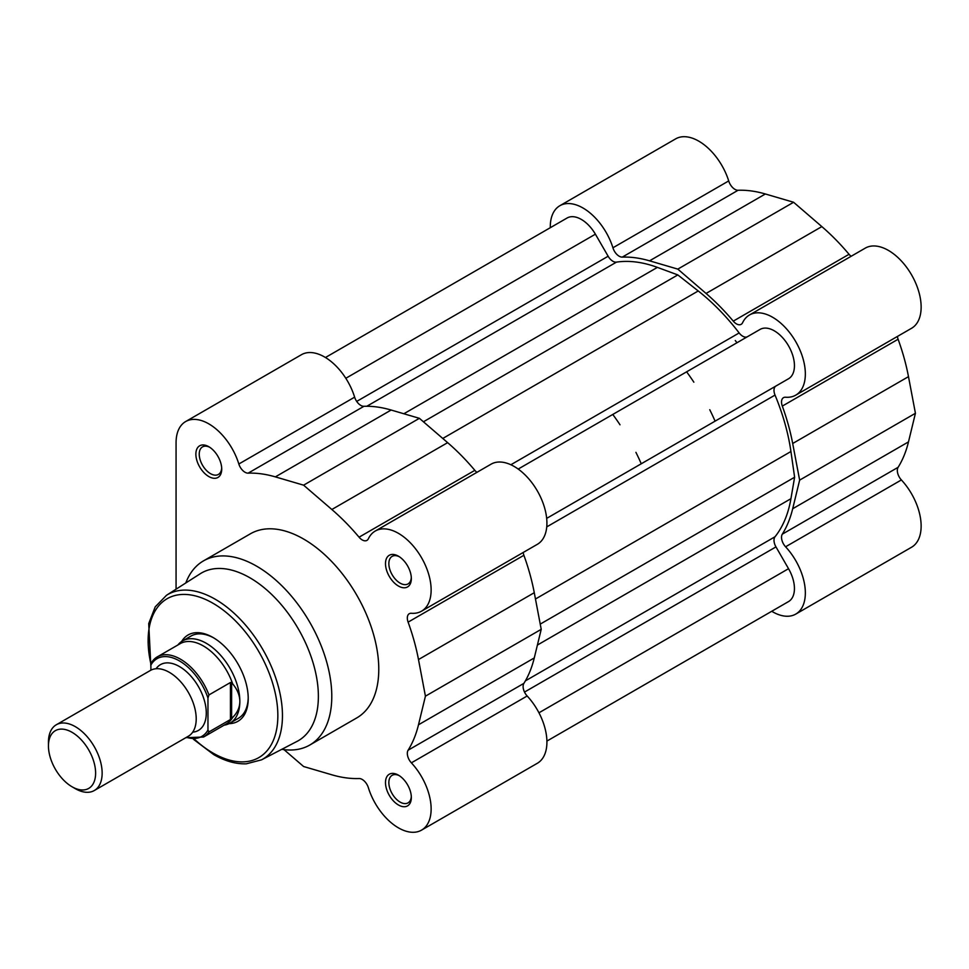 <?xml version="1.0" encoding="UTF-8"?>
<svg xmlns="http://www.w3.org/2000/svg" width="969" height="969" viewBox="0 0 969 969"><rect width="100%" height="100%" fill="white"/><g stroke="black" fill="none" stroke-linecap="round" stroke-linejoin="round"><path stroke-width="1.45" d="M94.284 790.534L188.337 736.234A37.973 21.924 -120 0 0 196.21 718.853A37.973 21.924 -120 0 0 179.628 680.638A37.973 21.924 -120 0 0 150.377 670.463L56.311 724.764A37.973 21.924 60 0 1 85.575 734.938A37.973 21.924 60 0 1 102.145 773.153A37.973 21.924 60 0 1 94.284 790.534A37.973 21.924 60 0 1 75.303 788.657L72.033 786.767A33.346 19.259 -120 0 0 95.616 773.153A33.346 19.259 -120 0 0 72.033 732.31A33.346 19.259 -120 0 0 48.45 745.924A33.346 19.259 -120 0 0 72.033 786.767M48.45 745.924L48.45 742.145A37.973 21.924 60 0 1 56.311 724.764M192.698 732.152A37.973 21.924 -120 0 0 206.276 713.039A37.973 21.924 -120 0 0 186.29 671.529A37.973 21.924 -120 0 0 156.082 668.731M224.118 725.163L224.699 725.066A47.469 27.398 -120 0 0 230.004 723.14A47.469 27.398 -120 0 0 239.84 701.411A47.469 27.398 -120 0 0 219.115 653.639A47.469 27.398 -120 0 0 182.547 640.933A47.469 27.398 -120 0 0 178.223 644.567L177.836 645.015M641.26 463.776A149.505 86.314 -120 0 0 635.918 452.341M620.015 424.797A149.505 86.314 -120 0 0 612.783 414.453M715.098 421.152A149.505 86.314 -120 0 0 709.756 409.717M693.852 382.174A149.505 86.314 -120 0 0 686.621 371.83M230.44 719.531L208.965 731.934A46.282 26.72 60 0 1 203.575 737.034L226.492 723.795A46.282 26.72 -120 0 0 232.669 717.423L230.44 719.531L230.44 682.515L231.615 682.382L232.669 683.872A46.282 26.72 -120 0 0 180.21 643.646L157.293 656.873A46.282 26.72 60 0 1 208.965 694.918L230.44 682.515M232.669 683.872C237.393 689.516 239.779 695.367 239.84 701.411C239.779 707.443 237.393 712.784 232.669 717.423M208.965 694.918L207.96 698.007A44.853 25.897 -120 0 0 179.422 660.906A44.853 25.897 -120 0 0 150.898 665.061L150.898 670.173M150.898 665.061L151.903 661.972A46.282 26.72 60 0 1 157.293 656.873L151.903 661.972M207.96 698.007L207.96 730.008L208.965 731.934M231.615 682.382L231.615 718.695M398.416 804.973A18.278 10.55 60 0 1 385.492 782.601A18.278 10.55 60 0 1 398.416 775.139L398.416 775.139A18.278 10.55 60 0 1 411.341 797.523A18.278 10.55 60 0 1 398.416 804.973M399.289 775.672A15.904 9.181 -120 0 0 392.142 775.321A15.904 9.181 -120 0 0 389.708 788.063A15.904 9.181 -120 0 0 400.088 802.078A15.904 9.181 -120 0 0 408.046 802.865A15.904 9.181 -120 0 0 411.304 796.494M398.416 586.027A18.278 10.55 60 0 1 385.492 563.643A18.278 10.55 60 0 1 398.416 556.182L398.416 556.182A18.278 10.55 60 0 1 411.341 578.566A18.278 10.55 60 0 1 398.416 586.027M399.289 556.715A15.904 9.181 -120 0 0 392.142 556.363A15.904 9.181 -120 0 0 389.708 569.106A15.904 9.181 -120 0 0 400.088 583.12A15.904 9.181 -120 0 0 408.046 583.907A15.904 9.181 -120 0 0 411.304 577.536M208.795 476.542A18.278 10.55 60 0 1 195.871 454.158A18.278 10.55 60 0 1 208.795 446.709L208.795 446.709A18.278 10.55 60 0 1 221.719 469.081A18.278 10.55 60 0 1 208.795 476.542M209.655 447.242A15.904 9.181 -120 0 0 202.521 446.891A15.904 9.181 -120 0 0 200.086 459.621A15.904 9.181 -120 0 0 210.467 473.635A15.904 9.181 -120 0 0 218.425 474.422A15.904 9.181 -120 0 0 221.683 468.063M181.615 641.502A49.831 28.767 60 0 1 212.986 637.469L212.986 637.469A49.831 28.767 60 0 1 248.221 698.504A49.831 28.767 60 0 1 229.047 723.649M213.834 637.965A47.469 27.398 -120 0 0 190.929 636.088L182.547 640.933M283.99 749.618L303.6 766.515L331.846 774.8A167.31 96.597 -120 0 0 359.063 778.531A9.496 5.475 60 0 1 368.365 787.676A46.282 26.72 -120 0 0 398.416 827.841A46.282 26.72 -120 0 0 421.551 830.13A46.282 26.72 -120 0 0 411.377 762.845A9.496 5.475 60 0 1 408.106 750.212A167.31 96.597 -120 0 0 418.487 724.788L425.427 696.178L418.487 659.55A167.31 96.597 -120 0 0 408.106 622.134A9.496 5.475 -120 0 1 409.293 613.704A9.496 5.475 -120 0 1 411.377 613.28A46.282 26.72 -120 0 0 421.551 611.173A46.282 26.72 -120 0 0 421.551 557.744A46.282 26.72 -120 0 0 375.282 531.024A46.282 26.72 -120 0 0 368.365 538.788A9.496 5.475 60 0 1 366.948 540.375A9.496 5.475 60 0 1 362.2 539.915A9.496 5.475 60 0 1 359.063 537.189A167.31 96.597 -120 0 0 331.846 509.5L303.6 485.166L275.353 476.881A167.31 96.597 -120 0 0 248.149 473.151A9.496 5.475 -120 0 1 245 472.242A9.496 5.475 -120 0 1 238.834 464.006A46.282 26.72 -120 0 0 185.66 421.551A46.282 26.72 -120 0 0 176.067 442.736L176.067 589.176M185.66 421.551L301.444 354.702A46.282 26.72 -120 0 1 354.63 397.157A9.496 5.475 -120 0 0 360.783 405.393A9.496 5.475 -120 0 0 363.932 406.302L248.149 473.151M281.822 749.303A106.311 61.386 -120 0 0 309.777 745.04L356.762 717.92A106.311 61.386 -120 0 0 373.053 632.721A106.311 61.386 -120 0 0 303.6 539.03A106.311 61.386 -120 0 0 250.45 533.774L203.454 560.894A106.311 61.386 -120 0 0 185.794 582.975M309.777 745.04A106.311 61.386 -120 0 0 326.068 659.853A106.311 61.386 -120 0 0 256.615 566.162A106.311 61.386 -120 0 0 203.454 560.894M297.059 741.382A96.827 55.899 -120 0 0 313.496 664.237A96.827 55.899 -120 0 0 249.905 577.79A96.827 55.899 -120 0 0 200.268 573.733L166.523 595.269A95.047 54.87 60 0 1 215.251 599.254A95.047 54.87 60 0 1 277.667 684.114A95.047 54.87 60 0 1 261.533 759.841L297.059 741.382M476.918 472.339A9.496 5.475 60 0 1 474.846 470.34A167.31 96.597 -120 0 0 447.642 442.651L419.395 418.317L391.137 410.032A167.31 96.597 -120 0 0 363.932 406.302M421.551 611.173L537.335 544.324A46.282 26.72 -120 0 0 537.335 490.895A46.282 26.72 -120 0 0 491.065 464.175L375.282 531.024M523.199 552.5A9.496 5.475 -120 0 0 523.89 555.285L408.106 622.134M421.551 830.13L537.335 763.281A46.282 26.72 -120 0 0 527.16 695.996A9.496 5.475 60 0 1 523.89 683.363A167.31 96.597 -120 0 0 534.27 657.939L541.223 629.329L534.27 592.701A167.31 96.597 -120 0 0 523.89 555.285M230.004 723.14L238.398 718.295A47.469 27.398 -120 0 0 248.221 697.51M419.395 418.317L303.6 485.166M541.223 629.329L425.427 696.178M550.283 227.715L550.283 226.685A46.282 26.72 60 0 1 559.864 205.719A46.282 26.72 60 0 1 582.999 208.008A46.282 26.72 60 0 1 612.929 247.773L728.712 180.924A46.282 26.72 60 0 0 698.794 141.159A46.282 26.72 60 0 0 675.647 138.87L559.864 205.719M612.929 247.773A9.496 5.475 60 0 0 622.292 257.112A167.31 96.597 60 0 1 649.569 260.831L677.816 269.116L706.062 293.45A167.31 96.597 60 0 1 733.267 321.139A9.496 5.475 -120 0 0 741.164 324.336A9.496 5.475 -120 0 0 742.581 322.738A46.282 26.72 60 0 1 749.485 314.973A46.282 26.72 60 0 1 772.62 317.263A46.282 26.72 60 0 1 802.853 358.046A46.282 26.72 60 0 1 795.767 395.134A46.282 26.72 60 0 1 785.58 397.229A9.496 5.475 -120 0 0 783.497 397.665A9.496 5.475 -120 0 0 782.31 406.096A167.31 96.597 60 0 1 792.69 443.499L908.486 376.65A167.31 96.597 60 0 0 898.106 339.247A9.496 5.475 -120 0 1 897.403 336.449M749.485 314.973L865.269 248.125A46.282 26.72 60 0 1 888.416 250.414A46.282 26.72 60 0 1 918.648 291.197A46.282 26.72 60 0 1 911.55 328.285L795.767 395.134M622.292 257.112L738.075 190.263A9.496 5.475 60 0 1 728.712 180.924M738.075 190.263A167.31 96.597 60 0 1 765.353 193.982L793.599 202.267L821.845 226.601A167.31 96.597 60 0 1 849.05 254.29A9.496 5.475 -120 0 0 851.133 256.288M771.748 611.282A46.282 26.72 60 0 0 795.767 614.092A46.282 26.72 60 0 0 785.58 546.795A9.496 5.475 60 0 1 782.31 534.161A167.31 96.597 60 0 0 792.69 508.737L799.643 480.127L915.426 413.278L908.486 376.65M915.426 413.278L908.486 441.888A167.31 96.597 60 0 1 898.106 467.312A9.496 5.475 60 0 0 901.376 479.946A46.282 26.72 60 0 1 911.55 547.243L795.767 614.092M799.643 480.127L792.69 443.499M677.816 269.116L793.599 202.267M747.45 336.703A9.496 5.475 60 0 1 742.739 336.219A9.496 5.475 60 0 1 739.153 332.948L510.881 464.745M739.153 332.948A162.562 93.86 60 0 0 698.237 290.966L677.816 274.917L657.382 267.383A162.562 93.86 60 0 0 616.478 262.127A9.496 5.475 60 0 1 612.892 261.255A9.496 5.475 60 0 1 608.144 256.24L356.689 401.42M325.451 357.513L567.083 218.013A28.476 16.437 60 0 1 595.402 234.183L345.812 378.285M595.402 234.183L608.144 256.24M677.816 274.917L423.417 421.794M518.197 469.057L760.059 329.424A28.476 16.437 60 0 1 788.463 345.727A28.476 16.437 60 0 1 788.693 378.661L546.673 518.379M546.916 741.079L788.536 601.579A28.476 16.437 60 0 0 788.536 568.694L775.963 546.904A9.496 5.475 60 0 1 775.03 536.753A162.562 93.86 60 0 0 790.934 498.696L794.616 477.232L790.934 451.518A162.562 93.86 60 0 0 775.03 395.086A9.496 5.475 60 0 1 775.951 386.013M794.616 477.232L540.23 624.109M735.289 340.519A149.505 86.314 60 0 1 736.961 342.76M186.472 737.312A44.853 25.897 -120 0 0 207.96 730.008M194.563 739.323A91.728 52.956 -120 0 0 212.986 753.046A91.728 52.956 -120 0 0 277.849 715.606A91.728 52.956 -120 0 0 212.986 603.263A91.728 52.956 -120 0 0 150.946 664.189M391.137 410.032L275.353 476.881M354.63 397.157L238.834 464.006M474.846 470.34L359.063 537.189M447.642 442.651L331.846 509.5M534.27 592.701L418.487 659.55M527.16 695.996L411.377 762.845M523.89 683.363L408.106 750.212M534.27 657.939L418.487 724.788M785.58 546.795L901.376 479.946M792.69 508.737L908.486 441.888M782.31 534.161L898.106 467.312M782.31 406.096L898.106 339.247M649.569 260.831L765.353 193.982M706.062 293.45L821.845 226.601M733.267 321.139L849.05 254.29M616.478 262.127L366.815 406.265M657.382 267.383L403.855 413.763M698.237 290.966L442.772 438.46M775.03 395.086L546.758 526.882M790.934 451.518L535.469 598.999M790.934 498.696L537.395 645.063M775.03 536.753L525.368 680.88M775.963 546.904L524.508 692.072M788.536 568.694L538.958 712.796M185.842 737.675L203.575 737.034M193.461 739.286L213.677 754.572C225.05 761.125 235.927 764.202 246.32 763.814L261.533 759.841M150.898 667.011L148.717 623.6L155.222 606.86L166.523 595.269"/></g></svg>

